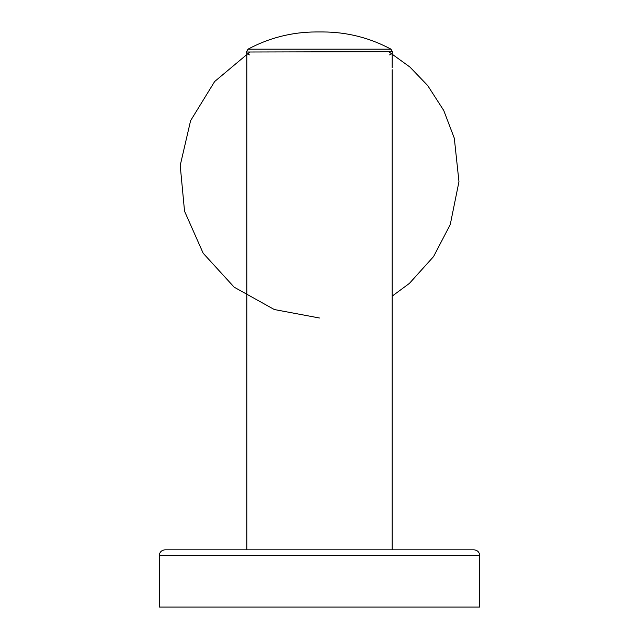<?xml version="1.0" encoding="UTF-8"?>
<svg xmlns="http://www.w3.org/2000/svg" width="639" height="639" viewBox="0 0 639 639"><rect width="100%" height="100%" fill="white"/><g stroke="black" fill="none" stroke-linecap="round" stroke-linejoin="round"><path stroke-width="0.96" d="M319.5 549.828L473.994 549.828C477.469 550.171 479.378 552.08 479.713 555.555L159.287 555.555C159.622 552.08 161.531 550.171 165.006 549.828L319.5 549.828M159.287 555.555L159.287 607.05L479.713 607.05L479.713 555.555M392.17 549.828L392.17 69.715M392.17 67.854L392.17 54.882M390.956 49.155L248.044 49.155C269.291 37.781 291.967 32.046 316.065 31.95L322.935 31.95C347.033 32.046 369.709 37.781 390.956 49.155L392.458 51.671L246.542 52.015C245.863 52.781 246.822 53.732 249.41 54.882M392.458 51.671L246.542 52.015M246.83 549.828L246.83 54.882M316.065 31.95L322.935 31.95M249.865 52.015L214.64 81.536L190.59 120.699L180.206 165.469L184.543 211.221L203.17 253.236L234.162 287.175L274.323 309.54L319.5 318.006M392.17 296.129L409.407 283.397L433.561 256.59L450.247 224.593L458.962 181.708L454.305 138.2L443.738 110.475L427.683 85.53L409.918 67.039L389.135 52.015M248.044 49.155L246.542 51.671M392.458 52.015C393.137 52.781 392.178 53.732 389.59 54.882"/></g></svg>
